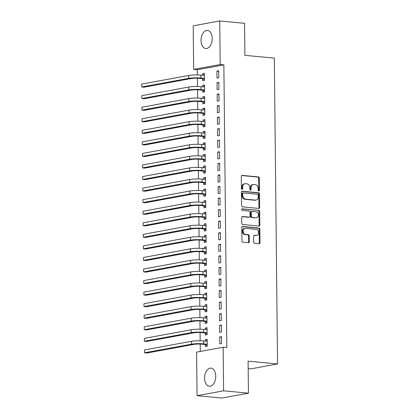 <?xml version="1.0" encoding="UTF-8"?>
<svg xmlns="http://www.w3.org/2000/svg" width="419" height="419" viewBox="0 0 419 419"><rect width="100%" height="100%" fill="white"/><g stroke="black" fill="none" stroke-linecap="round" stroke-linejoin="round"><path stroke-width="0.63" d="M258.848 190.944A0.801 0.623 79.6 0 0 259.471 190.21L259.345 178.159A1.147 0.896 79.6 0 0 258.429 176.938L242.177 175.388A1.147 0.896 79.6 0 0 241.286 176.436L241.412 188.492A0.801 0.623 79.6 0 0 242.68 188.613L242.659 187.052A3.666 2.86 79.6 0 1 244.89 183.721A3.666 2.86 79.6 0 1 245.513 183.695L246.864 183.826A3.666 2.86 79.6 0 1 249.792 187.733L249.808 189.294A0.801 0.623 79.6 0 0 251.075 189.414L251.06 187.853A3.666 2.86 79.6 0 1 253.286 184.522A3.666 2.86 79.6 0 1 253.909 184.496L255.265 184.627A3.666 2.86 79.6 0 1 258.193 188.529L258.209 190.09A0.801 0.623 79.6 0 0 258.848 190.944M258.596 190.86A0.801 0.623 79.6 0 0 258.753 190.341L258.628 178.29A1.147 0.896 79.6 0 0 257.711 177.069L241.669 175.54M241.805 189.257A0.801 0.623 79.6 0 0 241.962 188.744L241.941 187.183L242.659 187.052M250.201 190.058A0.801 0.623 79.6 0 0 250.358 189.545L250.342 187.984L251.06 187.853M204.572 378.205A9.098 5.557 95.4 0 1 211.029 368.118A9.098 5.557 95.4 0 1 215.759 376.152A9.098 5.557 95.4 0 1 209.301 386.239A9.098 5.557 95.4 0 1 204.572 378.205M201.031 40.486A9.098 5.557 95.4 0 1 207.489 30.398A9.098 5.557 95.4 0 1 212.224 38.428A9.098 5.557 95.4 0 1 205.766 48.515A9.098 5.557 95.4 0 1 201.031 40.486M253.657 242.046A1.147 0.896 79.6 0 0 254.569 243.266L259.131 243.701A1.147 0.896 79.6 0 0 260.021 242.653L259.88 229.266A1.147 0.896 79.6 0 0 258.963 228.046L242.711 226.496A1.147 0.896 79.6 0 0 241.821 227.548L241.962 240.935A1.147 0.896 79.6 0 0 242.879 242.156L248.383 242.68A1.147 0.896 79.6 0 0 249.274 241.632L249.216 235.902A1.147 0.896 79.6 0 0 248.299 234.682L245.571 234.42A3.064 2.388 79.6 0 1 243.14 231.487A3.064 2.388 79.6 0 1 244.984 228.371A3.064 2.388 79.6 0 1 245.508 228.35L256.208 229.371A3.064 2.388 79.6 0 1 258.633 232.304A3.064 2.388 79.6 0 1 256.789 235.415A3.064 2.388 79.6 0 1 256.271 235.441L254.485 235.269A1.147 0.896 79.6 0 0 253.595 236.316L253.657 242.046M223.149 347.231L223.605 390.807L197.061 395.683L196.605 352.112L223.149 347.231L226.826 347.581L223.866 64.872L220.19 64.526L193.646 69.402L193.19 25.831L219.734 20.95L220.19 64.526M219.734 20.95L244.57 23.317L244.906 55.334L274.34 58.136L277.54 363.959L248.106 361.157L248.441 393.169L223.605 390.807M258.759 208.421A1.147 0.896 79.6 0 0 259.649 207.368L259.513 193.981A1.147 0.896 79.6 0 0 258.596 192.761L242.344 191.216A1.147 0.896 79.6 0 0 241.454 192.263L241.59 205.65A1.147 0.896 79.6 0 0 242.507 206.871L258.759 208.421M259.696 211.626L259.838 225.013A1.147 0.896 79.6 0 1 258.942 226.061L242.69 224.511A1.147 0.896 79.6 0 1 241.779 223.29L241.716 217.561A1.147 0.896 79.6 0 1 242.606 216.513L249.2 217.142A1.147 0.896 79.6 0 0 250.091 216.094L250.049 212.292A1.147 0.896 79.6 0 0 249.137 211.071L242.276 210.417A0.801 0.623 79.6 0 1 242.255 208.83L258.78 210.406A1.147 0.896 79.6 0 1 259.696 211.626L258.979 211.757L259.12 225.144L259.838 225.013M248.184 368.568L250.997 368.84L277.54 363.959M221.384 325.076L219.587 325.406L219.661 332.34L221.452 332.01L221.384 325.076M205.294 333.1L205.315 334.975L207.106 334.645L207.033 327.71L205.242 328.04L205.258 329.564M221.138 301.958L219.347 302.288L219.42 309.222L221.211 308.892L221.138 301.958M205.053 309.987L205.069 311.862L206.866 311.532L206.792 304.597L204.996 304.927L205.011 306.446M220.897 278.845L219.106 279.174L219.179 286.109L220.97 285.779L220.897 278.845M204.807 286.868L204.828 288.743L206.625 288.413L206.551 281.479L204.755 281.809L204.771 283.333M220.656 255.726L218.859 256.056L218.933 262.991L220.729 262.661L220.656 255.726M204.566 263.755L204.587 265.63L206.378 265.3L206.305 258.366L204.514 258.696L204.53 260.215M220.415 232.613L218.618 232.943L218.692 239.878L220.483 239.548L220.415 232.613M204.325 240.637L204.346 242.512L206.138 242.182L206.064 235.248L204.273 235.578L204.289 237.102M220.169 209.495L218.378 209.825L218.451 216.759L220.242 216.429L220.169 209.495M204.084 217.524L204.1 219.399L205.897 219.069L205.823 212.134L204.032 212.464L204.048 213.983M219.928 186.382L218.137 186.712L218.21 193.646L220.001 193.316L219.928 186.382M203.838 194.406L203.859 196.281L205.656 195.951L205.582 189.016L203.786 189.346L203.802 190.87M219.687 163.263L217.896 163.593L217.964 170.528L219.76 170.198L219.687 163.263M203.597 171.287L203.618 173.167L205.41 172.838L205.341 165.903L203.545 166.233L203.561 167.752M219.446 140.15L217.65 140.475L217.723 147.415L219.519 147.085L219.446 140.15M203.356 148.174L203.377 150.049L205.169 149.719L205.095 142.785L203.304 143.115L203.32 144.639M219.205 117.032L217.409 117.362L217.482 124.296L219.273 123.966L219.205 117.032M203.115 125.056L203.136 126.936L204.928 126.606L204.854 119.672L203.063 119.996L203.079 121.52M218.959 93.914L217.168 94.244L217.241 101.178L219.032 100.853L218.959 93.914M202.875 101.943L202.89 103.818L204.687 103.488L204.613 96.553L202.817 96.883L202.838 98.402M218.718 70.801L216.927 71.13L217 78.065L218.791 77.735L218.718 70.801M202.628 78.824L202.649 80.699L204.446 80.375L204.372 73.435L202.576 73.765L202.592 75.289M223.866 64.872L197.323 69.753L197.38 74.943M197.412 78.238L197.501 86.503M197.532 89.797L197.621 98.056M197.653 101.356L197.742 109.616M197.778 112.915L197.862 121.175M197.899 124.474L197.983 132.734M198.019 136.028L198.103 144.288M198.14 147.588L198.224 155.847M198.26 159.147L198.349 167.406M198.381 170.706L198.47 178.965M198.501 182.26L198.59 190.519M198.622 193.819L198.711 202.078M198.742 205.378L198.831 213.638M198.868 216.937L198.952 225.197M198.988 228.491L199.072 236.756M199.109 240.05L199.193 248.31M199.229 251.61L199.313 259.869M199.35 263.169L199.439 271.428M199.47 274.728L199.559 282.987M199.591 286.282L199.68 294.541M199.711 297.841L199.8 306.1M199.832 309.4L199.921 317.66M199.957 320.959L200.041 329.219M200.078 332.513L200.162 340.773M200.198 344.072L200.272 351.436M202.749 90.384L202.77 92.259L204.566 91.929L204.493 84.994L202.696 85.324L202.712 86.848M218.838 82.36L217.047 82.69L217.121 89.624L218.912 89.294L218.838 82.36M202.995 113.502L203.011 115.377L204.807 115.047L204.734 108.112L202.943 108.442L202.958 109.961M219.079 105.473L217.288 105.803L217.361 112.737L219.153 112.407L219.079 105.473M203.236 136.615L203.257 138.49L205.048 138.16L204.975 131.226L203.184 131.556L203.199 133.08M219.326 128.591L217.529 128.921L217.602 135.856L219.394 135.526L219.326 128.591M203.477 159.733L203.498 161.608L205.289 161.278L205.216 154.344L203.424 154.674L203.44 156.193M219.566 151.704L217.77 152.034L217.843 158.969L219.64 158.639L219.566 151.704M203.718 182.846L203.739 184.721L205.535 184.391L205.462 177.457L203.665 177.787L203.681 179.311M219.807 174.823L218.016 175.152L218.09 182.087L219.881 181.757L219.807 174.823M203.964 205.965L203.98 207.84L205.776 207.51L205.703 200.575L203.906 200.905L203.927 202.424M220.048 197.936L218.257 198.266L218.33 205.2L220.122 204.87L220.048 197.936M204.205 229.078L204.226 230.953L206.017 230.628L205.944 223.688L204.153 224.018L204.168 225.542M220.294 221.054L218.498 221.384L218.571 228.318L220.363 227.988L220.294 221.054M204.446 252.196L204.467 254.071L206.258 253.741L206.185 246.807L204.393 247.137L204.409 248.656M220.535 244.167L218.739 244.497L218.812 251.431L220.609 251.107L220.535 244.167M204.687 275.309L204.708 277.189L206.499 276.859L206.431 269.925L204.634 270.255L204.65 271.774M220.776 267.285L218.985 267.615L219.053 274.55L220.85 274.22L220.776 267.285M204.928 298.428L204.949 300.303L206.745 299.973L206.672 293.038L204.875 293.368L204.891 294.892M221.017 290.404L219.226 290.728L219.299 297.668L221.091 297.338L221.017 290.404M205.174 321.541L205.19 323.421L206.986 323.091L206.913 316.156L205.121 316.486L205.137 318.005M221.258 313.517L219.467 313.847L219.54 320.781L221.332 320.451L221.258 313.517M205.415 344.659L205.436 346.534L207.227 346.204L207.154 339.27L205.362 339.6L205.378 341.124M221.504 336.635L219.708 336.965L219.781 343.899L221.572 343.57L221.504 336.635M248.441 393.169L221.897 398.05L197.061 395.683M197.323 69.753L193.646 69.402M202.576 73.765L204.378 73.938M216.927 71.13L218.723 71.303M202.696 85.324L204.498 85.497M217.047 82.69L218.844 82.857M202.817 96.883L204.619 97.056M217.168 94.244L218.964 94.416M202.943 108.442L204.739 108.61M217.288 105.803L219.085 105.976M203.063 119.996L204.86 120.169M217.409 117.362L219.21 117.535M203.184 131.556L204.98 131.728M217.529 128.921L219.331 129.089M203.304 143.115L205.101 143.288M217.65 140.475L219.451 140.648M203.424 154.674L205.221 154.847M217.77 152.034L219.572 152.207M203.545 166.233L205.347 166.401M217.896 163.593L219.692 163.766M203.665 177.787L205.467 177.96M218.016 175.152L219.813 175.32M203.786 189.346L205.588 189.519M218.137 186.712L219.933 186.879M203.906 200.905L205.708 201.078M218.257 198.266L220.054 198.438M204.032 212.464L205.829 212.632M218.378 209.825L220.174 209.998M204.153 224.018L205.949 224.191M218.498 221.384L220.3 221.557M204.273 235.578L206.069 235.75M218.618 232.943L220.42 233.111M204.393 247.137L206.19 247.31M218.739 244.497L220.541 244.67M204.514 258.696L206.31 258.863M218.859 256.056L220.661 256.229M204.634 270.255L206.436 270.423M218.985 267.615L220.782 267.788M204.755 281.809L206.557 281.982M219.106 279.174L220.902 279.342M204.875 293.368L206.677 293.541M219.226 290.728L221.023 290.901M204.996 304.927L206.797 305.1M219.347 302.288L221.143 302.46M205.121 316.486L206.918 316.654M219.467 313.847L221.263 314.02M205.242 328.04L207.038 328.213M219.587 325.406L221.389 325.579M205.362 339.6L207.159 339.772M219.708 336.965L221.51 337.133M253.286 184.522L252.568 184.653A3.666 2.86 79.6 0 0 250.342 187.984M244.89 183.721L244.172 183.857A3.666 2.86 79.6 0 0 241.941 187.183M258.554 208.4A1.147 0.896 79.6 0 0 258.932 207.505L258.795 194.117A1.147 0.896 79.6 0 0 257.879 192.897L241.831 191.368M258.261 195.113A0.801 0.623 79.6 0 0 257.617 194.259L243.355 192.897A0.801 0.623 79.6 0 0 242.732 193.63L242.748 195.275A3.666 2.86 79.6 0 0 245.675 199.182L255.428 200.109A3.666 2.86 79.6 0 0 256.051 200.083A3.666 2.86 79.6 0 0 258.277 196.757L258.261 195.113M242.638 193.028A0.801 0.623 79.6 0 0 242.014 193.761L242.732 193.63M256.051 200.083L255.333 200.219A3.666 2.86 79.6 0 1 254.71 200.245L244.958 199.313A3.666 2.86 79.6 0 1 242.03 195.411L242.014 193.761M258.738 226.04A1.147 0.896 79.6 0 0 259.12 225.144M242.098 216.665L248.483 217.272A1.147 0.896 79.6 0 0 248.677 217.267L249.394 217.136M241.842 208.992L258.78 210.406M256.04 217.796A3.064 2.388 79.6 0 0 256.559 217.77A3.064 2.388 79.6 0 0 258.403 214.659A3.064 2.388 79.6 0 0 255.978 211.726L252.207 211.365A1.147 0.896 79.6 0 0 251.316 212.412L251.353 216.214A1.147 0.896 79.6 0 0 252.269 217.435L255.323 217.927A3.064 2.388 79.6 0 0 255.841 217.901L256.559 217.77M251.489 211.495A1.147 0.896 79.6 0 0 250.599 212.543L251.316 212.412M255.323 217.927L251.552 217.566A1.147 0.896 79.6 0 1 250.635 216.345L250.599 212.543M258.979 211.757A1.147 0.896 79.6 0 0 258.062 210.537M256.789 235.415L256.072 235.551A3.064 2.388 79.6 0 1 255.553 235.572L253.977 235.42M244.984 228.371L244.267 228.507A3.064 2.388 79.6 0 0 242.423 231.618A3.064 2.388 79.6 0 0 244.853 234.551L245.571 234.42M248.179 242.659A1.147 0.896 79.6 0 0 248.556 241.763L248.498 236.033A1.147 0.896 79.6 0 0 247.582 234.813L244.853 234.551M258.921 243.68A1.147 0.896 79.6 0 0 259.303 242.784L259.162 229.397A1.147 0.896 79.6 0 0 258.245 228.177L242.203 226.648M204.441 79.909L202.34 78.652L199.161 78.348A5.835 0.791 179.4 0 0 190.975 78.568L144.021 87.199L141.722 86.984L188.676 78.353A8.752 1.184 -0.6 0 1 200.952 78.018L204.425 78.494M203.294 75.357L204.388 74.901M204.388 75.315L200.926 75.132L200.952 78.018M141.69 84.093L141.722 86.984L141.69 84.093L188.644 75.462A8.752 1.184 -0.6 0 1 200.926 75.132M202.34 78.652L204.132 78.322M204.561 91.468L202.461 90.211L199.282 89.907A5.835 0.791 179.4 0 0 191.095 90.127L144.141 98.758L141.842 98.538L188.796 89.907A8.752 1.184 -0.6 0 1 201.073 89.577L204.545 90.054M203.414 86.911L204.509 86.461M204.514 86.869L201.047 86.686L201.073 89.577M141.811 95.652L141.842 98.538L141.811 95.652L188.765 87.021A8.752 1.184 -0.6 0 1 201.047 86.686M202.461 90.211L204.252 89.881M204.682 103.027L202.581 101.77L199.402 101.466A5.835 0.791 179.4 0 0 191.216 101.686L144.262 110.317L141.962 110.097L188.917 101.466A8.752 1.184 -0.6 0 1 201.199 101.136L204.666 101.613M203.534 98.47L204.629 98.02M204.634 98.428L201.167 98.245L201.199 101.136M141.936 107.206L141.962 110.097L141.936 107.206L188.885 98.575A8.752 1.184 -0.6 0 1 201.167 98.245M202.581 101.77L204.378 101.44M204.802 114.586L202.702 113.324L199.523 113.025A5.835 0.791 179.4 0 0 191.336 113.245L144.387 121.877L142.083 121.657L189.037 113.025A8.752 1.184 -0.6 0 1 201.319 112.695L204.786 113.172M203.655 110.029L204.75 109.574M204.755 109.988L201.288 109.804L201.319 112.695M142.057 118.766L142.083 121.657L142.057 118.766L189.006 110.134A8.752 1.184 -0.6 0 1 201.288 109.804M202.702 113.324L204.498 112.994M204.922 126.14L202.822 124.883L199.643 124.579A5.835 0.791 179.4 0 0 191.457 124.804L144.508 133.431L142.209 133.216L189.158 124.584A8.752 1.184 -0.6 0 1 201.439 124.249L204.907 124.726M203.775 121.589L204.87 121.133M204.875 121.547L201.408 121.363L201.439 124.249M142.177 130.325L142.209 133.216L142.177 130.325L189.131 121.693A8.752 1.184 -0.6 0 1 201.408 121.363M202.822 124.883L204.619 124.553M205.043 137.699L202.943 136.442L199.763 136.138A5.835 0.791 179.4 0 0 191.577 136.358L144.628 144.99L142.329 144.77L189.278 136.138A8.752 1.184 -0.6 0 1 201.56 135.808L205.027 136.285M203.896 133.142L204.991 132.692M204.996 133.106L201.529 132.917L201.56 135.808M142.298 141.884L142.329 144.77L142.298 141.884L189.252 133.252A8.752 1.184 -0.6 0 1 201.529 132.917M202.943 136.442L204.739 136.112M205.163 149.258L203.068 148.001L199.889 147.698A5.835 0.791 179.4 0 0 191.703 147.917L144.749 156.549L142.45 156.329L189.404 147.698A8.752 1.184 -0.6 0 1 201.68 147.368L205.148 147.844M204.016 144.702L205.111 144.251M205.116 144.66L201.649 144.476L201.68 147.368M142.418 153.438L142.45 156.329L142.418 153.438L189.372 144.812A8.752 1.184 -0.6 0 1 201.649 144.476M203.068 148.001L204.86 147.671M205.284 160.817L203.189 159.555L200.01 159.257A5.835 0.791 179.4 0 0 191.823 159.477L144.869 168.108L142.57 167.888L189.524 159.257A8.752 1.184 -0.6 0 1 201.801 158.927L205.273 159.403M204.137 156.261L205.231 155.805M205.237 156.219L201.769 156.036L201.801 158.927M142.539 164.997L142.57 167.888L142.539 164.997L189.493 156.366A8.752 1.184 -0.6 0 1 201.769 156.036M203.189 159.555L204.98 159.225M205.404 172.371L203.309 171.114L200.13 170.811A5.835 0.791 179.4 0 0 191.944 171.036L144.99 179.667L142.69 179.447L189.645 170.816A8.752 1.184 -0.6 0 1 201.921 170.481L205.394 170.957M204.257 167.82L205.352 167.364M205.357 167.778L201.89 167.595L201.921 170.481M142.659 176.556L142.69 179.447L142.659 176.556L189.613 167.925A8.752 1.184 -0.6 0 1 201.89 167.595M203.309 171.114L205.101 170.784M205.53 183.931L203.43 182.674L200.251 182.37A5.835 0.791 179.4 0 0 192.064 182.59L145.11 191.221L142.811 191.001L189.765 182.375A8.752 1.184 -0.6 0 1 202.042 182.04L205.514 182.516M204.383 179.379L205.478 178.923M205.478 179.337L202.016 179.154L202.042 182.04M142.779 188.115L142.811 191.001L142.779 188.115L189.734 179.484A8.752 1.184 -0.6 0 1 202.016 179.154M203.43 182.674L205.221 182.344M205.65 195.49L203.55 194.233L200.371 193.929A5.835 0.791 179.4 0 0 192.185 194.149L145.231 202.78L142.931 202.56L189.886 193.929A8.752 1.184 -0.6 0 1 202.162 193.599L205.635 194.076M204.503 190.933L205.598 190.483M205.603 190.891L202.136 190.708L202.162 193.599M142.9 199.674L142.931 202.56L142.9 199.674L189.854 191.043A8.752 1.184 -0.6 0 1 202.136 190.708M203.55 194.233L205.341 193.903M205.771 207.049L203.671 205.792L200.492 205.488A5.835 0.791 179.4 0 0 192.305 205.708L145.351 214.339L143.052 214.119L190.006 205.488A8.752 1.184 -0.6 0 1 202.288 205.158L205.755 205.635M204.624 202.492L205.719 202.037M205.724 202.45L202.257 202.267L202.288 205.158M143.026 211.228L143.052 214.119L143.026 211.228L189.975 202.597A8.752 1.184 -0.6 0 1 202.257 202.267M203.671 205.792L205.467 205.462M205.891 218.608L203.791 217.346L200.612 217.042A5.835 0.791 179.4 0 0 192.426 217.267L145.477 225.899L143.172 225.679L190.126 217.047A8.752 1.184 -0.6 0 1 202.408 216.717L205.876 217.194M204.744 214.051L205.839 213.596M205.844 214.009L202.377 213.826L202.408 216.717M143.146 222.788L143.172 225.679L143.146 222.788L190.095 214.156A8.752 1.184 -0.6 0 1 202.377 213.826M203.791 217.346L205.588 217.016M206.012 230.162L203.912 228.905L200.732 228.601A5.835 0.791 179.4 0 0 192.546 228.821L145.597 237.453L143.298 237.238L190.247 228.606A8.752 1.184 -0.6 0 1 202.529 228.271L205.996 228.748M204.865 225.611L205.959 225.155M205.965 225.569L202.497 225.385L202.529 228.271M143.267 234.347L143.298 237.238L143.267 234.347L190.221 225.715A8.752 1.184 -0.6 0 1 202.497 225.385M203.912 228.905L205.708 228.575M206.132 241.721L204.032 240.464L200.853 240.16A5.835 0.791 179.4 0 0 192.667 240.38L145.718 249.012L143.418 248.792L190.367 240.16A8.752 1.184 -0.6 0 1 202.649 239.83L206.117 240.307M204.985 237.164L206.08 236.714M206.085 237.123L202.618 236.939L202.649 239.83M143.387 245.906L143.418 248.792L143.387 245.906L190.341 237.274A8.752 1.184 -0.6 0 1 202.618 236.939M204.032 240.464L205.829 240.134M206.253 253.28L204.158 252.023L200.979 251.719A5.835 0.791 179.4 0 0 192.792 251.939L145.838 260.571L143.539 260.351L190.493 251.719A8.752 1.184 -0.6 0 1 202.77 251.39L206.237 251.866M205.106 248.724L206.2 248.273M206.206 248.682L202.738 248.498L202.77 251.39M143.508 257.46L143.539 260.351L143.508 257.46L190.462 248.828A8.752 1.184 -0.6 0 1 202.738 248.498M204.158 252.023L205.949 251.693M206.373 264.839L204.278 263.577L201.099 263.279A5.835 0.791 179.4 0 0 192.913 263.499L145.959 272.13L143.659 271.91L190.614 263.279A8.752 1.184 -0.6 0 1 202.89 262.949L206.363 263.425M205.226 260.283L206.321 259.827M206.326 260.241L202.859 260.058L202.89 262.949M143.628 269.019L143.659 271.91L143.628 269.019L190.582 260.388A8.752 1.184 -0.6 0 1 202.859 260.058M204.278 263.577L206.069 263.247M206.494 276.393L204.399 275.136L201.22 274.833A5.835 0.791 179.4 0 0 193.033 275.058L146.079 283.684L143.78 283.469L190.734 274.838A8.752 1.184 -0.6 0 1 203.011 274.503L206.483 274.979M205.347 271.842L206.441 271.386M206.447 271.8L202.979 271.617L203.011 274.503M143.748 280.578L143.78 283.469L143.748 280.578L190.703 271.947A8.752 1.184 -0.6 0 1 202.979 271.617M204.399 275.136L206.19 274.806M206.619 287.953L204.519 286.696L201.34 286.392A5.835 0.791 179.4 0 0 193.154 286.612L146.2 295.243L143.9 295.023L190.855 286.392A8.752 1.184 -0.6 0 1 203.131 286.062L206.604 286.538M205.472 283.396L206.567 282.945M206.567 283.359L203.105 283.171L203.131 286.062M143.869 292.137L143.9 295.023L143.869 292.137L190.823 283.506A8.752 1.184 -0.6 0 1 203.105 283.171M204.519 286.696L206.31 286.366M206.74 299.512L204.64 298.255L201.46 297.951A5.835 0.791 179.4 0 0 193.274 298.171L146.32 306.802L144.021 306.582L190.975 297.951A8.752 1.184 -0.6 0 1 203.252 297.621L206.724 298.098M205.593 294.955L206.687 294.505M206.693 294.913L203.225 294.73L203.252 297.621M143.989 303.691L144.021 306.582L143.989 303.691L190.944 295.065A8.752 1.184 -0.6 0 1 203.225 294.73M204.64 298.255L206.431 297.925M206.86 311.071L204.76 309.809L201.581 309.51A5.835 0.791 179.4 0 0 193.395 309.73L146.441 318.361L144.141 318.141L191.095 309.51A8.752 1.184 -0.6 0 1 203.377 309.18L206.845 309.657M205.713 306.514L206.808 306.059M206.813 306.472L203.346 306.289L203.377 309.18M144.115 315.25L144.141 318.141L144.115 315.25L191.064 306.619A8.752 1.184 -0.6 0 1 203.346 306.289M204.76 309.809L206.557 309.479M206.981 322.63L204.881 321.368L201.701 321.064A5.835 0.791 179.4 0 0 193.515 321.289L146.566 329.921L144.262 329.701L191.216 321.069A8.752 1.184 -0.6 0 1 203.498 320.734L206.965 321.211M205.834 318.073L206.928 317.618M206.934 318.031L203.466 317.848L203.498 320.734M144.236 326.81L144.262 329.701L144.236 326.81L191.184 318.178A8.752 1.184 -0.6 0 1 203.466 317.848M204.881 321.368L206.677 321.038M207.101 334.184L205.001 332.927L201.822 332.623A5.835 0.791 179.4 0 0 193.636 332.843L146.687 341.475L144.387 341.255L191.336 332.628A8.752 1.184 -0.6 0 1 203.618 332.293L207.086 332.77M205.954 329.633L207.049 329.177M207.054 329.591L203.587 329.407L203.618 332.293M144.356 338.369L144.387 341.255L144.356 338.369L191.31 329.737A8.752 1.184 -0.6 0 1 203.587 329.407M205.001 332.927L206.797 332.597M207.222 345.743L205.121 344.486L201.942 344.182A5.835 0.791 179.4 0 0 193.756 344.402L146.807 353.034L144.508 352.814L191.457 344.182A8.752 1.184 -0.6 0 1 203.739 343.852L207.206 344.329M206.075 341.186L207.169 340.736M207.175 341.145L203.707 340.961L203.739 343.852M144.476 349.928L144.508 352.814L144.476 349.928L191.431 341.296A8.752 1.184 -0.6 0 1 203.707 340.961M205.121 344.486L206.918 344.156M258.753 190.341L259.471 190.21M241.962 188.744L242.68 188.613M250.358 189.545L251.075 189.414M241.8 175.456L242.177 175.388M257.711 177.069L258.429 176.938M258.628 178.29L259.345 178.159M241.962 191.284L242.344 191.216M257.879 192.897L258.596 192.761M258.795 194.117L259.513 193.981M258.932 207.505L259.649 207.368M242.03 195.411L242.748 195.275M244.958 199.313L245.675 199.182M254.71 200.245L255.428 200.109M242.229 216.586L242.606 216.513M248.483 217.272L249.2 217.142M241.993 208.882L242.255 208.83M250.635 216.345L251.353 216.214M251.552 217.566L252.269 217.435M254.108 235.342L254.485 235.269M255.553 235.572L256.271 235.441M247.582 234.813L248.299 234.682M248.498 236.033L249.216 235.902M248.556 241.763L249.274 241.632M242.334 226.569L242.711 226.496M258.245 228.177L258.963 228.046M259.162 229.397L259.88 229.266M259.303 242.784L260.021 242.653M188.644 75.462L188.676 78.353M188.765 87.021L188.796 89.907M188.885 98.575L188.917 101.466M189.006 110.134L189.037 113.025M189.131 121.693L189.158 124.584M189.252 133.252L189.278 136.138M189.372 144.812L189.404 147.698M189.493 156.366L189.524 159.257M189.613 167.925L189.645 170.816M189.734 179.484L189.765 182.375M189.854 191.043L189.886 193.929M189.975 202.597L190.006 205.488M190.095 214.156L190.126 217.047M190.221 225.715L190.247 228.606M190.341 237.274L190.367 240.16M190.462 248.828L190.493 251.719M190.582 260.388L190.614 263.279M190.703 271.947L190.734 274.838M190.823 283.506L190.855 286.392M190.944 295.065L190.975 297.951M191.064 306.619L191.095 309.51M191.184 318.178L191.216 321.069M191.31 329.737L191.336 332.628M191.431 341.296L191.457 344.182M242.501 193.033L243.219 192.902M251.295 211.506L252.013 211.375"/></g></svg>
